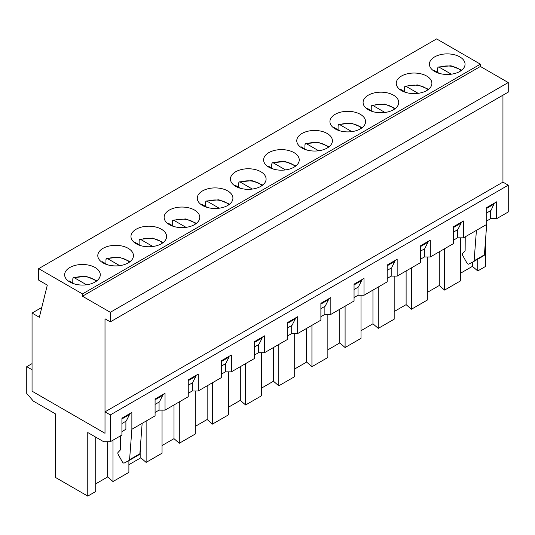 <?xml version="1.0" encoding="UTF-8"?>
<svg xmlns="http://www.w3.org/2000/svg" width="535" height="535" viewBox="0 0 535 535"><rect width="100%" height="100%" fill="white"/><g stroke="black" fill="none" stroke-linecap="round" stroke-linejoin="round"><path stroke-width="0.8" d="M74.559 283.998L69.189 280.895A15.475 8.934 180 0 0 68.754 281.35M72.793 282.975L72.793 278.768L73.402 277.652L74.499 277.832L86.543 284.787M107.716 264.852L102.352 261.755A15.475 8.934 180 0 0 101.911 262.203M105.957 263.835L105.957 259.622L106.565 258.505L107.655 258.686L119.706 265.641M140.879 245.705L135.515 242.609A15.475 8.934 180 0 0 135.074 243.057M139.12 244.689L139.12 240.476L139.729 239.359L140.819 239.546L152.863 246.501M174.042 226.559L168.672 223.463A15.475 8.934 180 0 0 168.237 223.911M172.277 225.543L172.277 221.329L172.885 220.213L173.982 220.4L186.026 227.355M207.199 207.413L201.835 204.316A15.475 8.934 180 0 0 201.394 204.765M205.44 206.396L205.44 202.183L206.049 201.066L207.139 201.254L219.189 208.209M240.362 188.266L234.999 185.17A15.475 8.934 180 0 0 234.557 185.618M238.603 187.25L238.603 183.037L239.212 181.92L240.302 182.107L252.346 189.062M273.525 169.12L268.155 166.024A15.475 8.934 180 0 0 267.721 166.479M271.76 168.104L271.76 163.891L272.368 162.774L273.465 162.961L285.509 169.916M306.682 149.981L301.319 146.878A15.475 8.934 180 0 0 300.884 147.332M304.923 148.957L304.923 144.751L305.532 143.634L306.622 143.815L318.673 150.77M339.845 130.834L334.482 127.731A15.475 8.934 180 0 0 334.041 128.186M338.087 129.818L338.087 125.605L338.695 124.488L339.785 124.668L351.829 131.623M373.009 111.688L367.639 108.592A15.475 8.934 180 0 0 367.204 109.04M371.243 110.671L371.243 106.458L371.852 105.341L372.948 105.529L384.993 112.477M406.165 92.542L400.802 89.445A15.475 8.934 180 0 0 400.367 89.893M404.406 91.525L404.406 87.312L405.015 86.195L406.105 86.382L418.156 93.337M439.329 73.395L433.965 70.299A15.475 8.934 180 0 0 433.524 70.747M437.57 72.379L437.57 68.166L438.178 67.049L439.268 67.236L451.313 74.191M494.32 203.173L491.337 209.794M491.003 210.449L486.696 212.937M453.533 227.489L461.163 223.082L458.174 228.94M457.846 229.595L453.533 232.083M420.376 246.635L428 242.228L425.017 248.086M424.683 248.735L420.376 251.229M387.213 265.775L394.837 261.374L391.854 267.233M391.52 267.881L387.213 270.369M354.05 284.921L361.68 280.521L358.691 286.379M358.363 287.027L354.05 289.515M320.886 304.067L328.517 299.667L325.534 305.525M325.2 306.174L320.886 308.662M287.73 323.214L295.353 318.813L292.371 324.671M292.036 325.32L287.73 327.808M254.566 342.36L262.197 337.953L259.207 343.811M258.88 344.466L254.566 346.954M221.403 361.506L229.034 357.099L226.051 362.957M225.716 363.613L221.403 366.101M188.246 380.653L195.87 376.245L192.888 382.104M192.553 382.759L188.246 385.247M155.083 399.792L162.714 395.392L159.724 401.25M159.397 401.899L155.083 404.393M121.92 418.938L129.55 414.538L126.568 420.396M126.233 421.045L121.92 423.533M129.584 459.699A1.879 1.083 60 0 1 129.196 460.434L139.475 454.503A1.879 1.083 -120 0 0 139.475 454.503A1.879 1.083 -120 0 0 139.862 453.767L129.584 459.699L131.871 429.277L131.871 412.431L121.92 418.176L121.92 435.022L110.317 441.723L110.317 414.919L105.007 411.856L105.007 433.296L32.053 391.179L32.053 313.069L39.349 317.275L47.307 285.115L38.687 280.133L38.687 268.65L82.464 293.922L82.464 296.216L110.317 312.3L110.317 321.869L105.007 318.806L105.007 433.296L32.053 391.179L32.053 369.738L26.75 366.676L26.75 393.479L33.384 401.136L55.265 413.769L55.265 477.334L87.767 496.099L95.725 491.505L95.725 437.128M486.696 208.342L494.32 203.935M459.832 56.897A17.822 10.292 180 0 1 465.055 64.173A17.822 10.292 180 0 1 447.233 74.465A17.822 10.292 180 0 1 429.411 64.173A17.822 10.292 180 0 1 440.412 54.67A17.822 10.292 180 0 1 459.832 56.897M461.163 222.319L461.163 223.082M426.676 76.044A17.822 10.292 180 0 1 431.892 83.32A17.822 10.292 180 0 1 414.07 93.612A17.822 10.292 180 0 1 396.254 83.32A17.822 10.292 180 0 1 407.255 73.817A17.822 10.292 180 0 1 426.676 76.044M428 241.466L428 242.228M393.513 95.19A17.822 10.292 180 0 1 398.729 102.466A17.822 10.292 180 0 1 380.913 112.751A17.822 10.292 180 0 1 363.091 102.466A17.822 10.292 180 0 1 374.092 92.956A17.822 10.292 180 0 1 393.513 95.19M394.837 260.605L394.837 261.374M360.349 114.336A17.822 10.292 180 0 1 365.572 121.612A17.822 10.292 180 0 1 347.75 131.898A17.822 10.292 180 0 1 329.928 121.612A17.822 10.292 180 0 1 340.929 112.103A17.822 10.292 180 0 1 360.349 114.336M361.68 279.751L361.68 280.521M327.193 133.482A17.822 10.292 180 0 1 332.409 140.758A17.822 10.292 180 0 1 314.587 151.044A17.822 10.292 180 0 1 296.771 140.758A17.822 10.292 180 0 1 307.772 131.249A17.822 10.292 180 0 1 327.193 133.482M328.517 298.898L328.517 299.667M294.029 152.629A17.822 10.292 180 0 1 299.246 159.898A17.822 10.292 180 0 1 281.43 170.19A17.822 10.292 180 0 1 263.608 159.898A17.822 10.292 180 0 1 274.609 150.395A17.822 10.292 180 0 1 294.029 152.629M295.353 318.044L295.353 318.813M260.866 171.768A17.822 10.292 180 0 1 266.089 179.044A17.822 10.292 180 0 1 248.267 189.337A17.822 10.292 180 0 1 230.445 179.044A17.822 10.292 180 0 1 241.446 169.541A17.822 10.292 180 0 1 260.866 171.768M262.197 337.19L262.197 337.953M227.709 190.915A17.822 10.292 180 0 1 232.926 198.191A17.822 10.292 180 0 1 215.103 208.483A17.822 10.292 180 0 1 197.281 198.191A17.822 10.292 180 0 1 208.289 188.688A17.822 10.292 180 0 1 227.709 190.915M229.034 356.337L229.034 357.099M194.546 210.061A17.822 10.292 180 0 1 199.762 217.337A17.822 10.292 180 0 1 181.947 227.629A17.822 10.292 180 0 1 164.125 217.337A17.822 10.292 180 0 1 175.126 207.834A17.822 10.292 180 0 1 194.546 210.061M195.87 375.483L195.87 376.245M161.383 229.207A17.822 10.292 180 0 1 166.606 236.483A17.822 10.292 180 0 1 148.783 246.769A17.822 10.292 180 0 1 130.961 236.483A17.822 10.292 180 0 1 141.962 226.98A17.822 10.292 180 0 1 161.383 229.207M162.714 394.623L162.714 395.392M128.226 248.354A17.822 10.292 180 0 1 133.442 255.63A17.822 10.292 180 0 1 115.62 265.915A17.822 10.292 180 0 1 97.798 255.63A17.822 10.292 180 0 1 108.799 246.12A17.822 10.292 180 0 1 128.226 248.354M129.55 413.769L129.55 414.538M95.063 267.5A17.822 10.292 180 0 1 100.279 274.776A17.822 10.292 180 0 1 82.464 285.061A17.822 10.292 180 0 1 64.641 274.776A17.822 10.292 180 0 1 75.642 265.266A17.822 10.292 180 0 1 95.063 267.5M38.687 268.65L436.62 38.901L480.397 64.173L480.397 66.474L508.25 82.557L508.25 92.127L110.317 321.869M502.947 95.19L502.947 182.114L508.25 185.177L110.317 414.919M32.053 313.069L41.783 307.451M110.317 312.3L508.25 82.557M82.464 296.216L480.397 66.474M82.464 293.922L480.397 64.173M120.676 435.744L120.596 449.213A1.879 1.083 60 0 1 120.362 449.942L118.061 452.423A1.879 1.083 60 0 0 118.188 454.422L122.355 461.886A1.879 1.083 60 0 0 124.227 463.022L129.176 460.448A1.879 1.083 60 0 0 129.196 460.434M87.767 496.099L87.767 432.534L103.683 441.723L110.317 441.723M139.862 453.767L142.149 423.345L155.083 415.876L155.083 399.03L165.034 393.285L165.034 410.131L188.246 396.729L188.246 379.883L198.191 374.139L198.191 390.991L221.403 377.59L221.403 360.737L231.354 354.993L231.354 371.845L254.566 358.443L254.566 341.591L264.517 335.846L264.517 352.699L287.73 339.297L287.73 322.445L297.674 316.707L297.674 333.552L320.886 320.151L320.886 303.305L330.837 297.56L330.837 314.406L354.05 301.004L354.05 284.159L364.001 278.414L364.001 295.26L387.213 281.858L387.213 265.012L397.157 259.268L397.157 276.113L420.376 262.712L420.376 245.866L430.321 240.121L430.321 256.967L453.533 243.565L453.533 226.72L463.484 220.975L463.484 237.828L476.417 230.358L474.124 260.779L484.402 254.847A1.879 1.083 -120 0 1 484.021 255.576L473.742 261.515A1.879 1.083 -120 0 0 474.124 260.779M463.484 237.828L457.512 237.828L453.533 240.121M430.321 256.967L424.355 256.974L420.376 259.268M397.157 276.113L391.192 276.113L387.213 278.414M364.001 295.26L358.029 295.26L354.05 297.56M330.837 314.406L324.872 314.406L320.886 316.707M297.674 333.552L291.709 333.552L287.73 335.853M264.517 352.699L258.545 352.699L254.566 354.993M231.354 371.845L225.382 371.845L221.403 374.139M198.191 390.991L192.225 390.991L188.246 393.285M165.034 410.131L159.062 410.131L155.083 412.431M477.742 259.207L477.742 270.951L485.7 266.35L485.7 237.634M460.501 273.245L472.438 266.35L477.742 270.951M427.338 292.391L439.275 285.496L444.578 290.09L460.501 280.902L460.501 237.828M394.175 311.537L406.112 304.642L411.422 309.237L427.338 300.048L427.338 256.967M361.011 330.683L372.955 323.789L378.258 328.383L394.175 319.194L394.175 276.113M327.855 349.83L339.792 342.935L345.095 347.529L361.011 338.341L361.011 295.26M294.691 368.969L306.629 362.081L311.938 366.676L327.855 357.487L327.855 314.406M261.528 388.116L273.472 381.228L278.775 385.822L294.691 376.633L294.691 333.552M228.371 407.262L240.309 400.374L245.612 404.968L261.528 395.773L261.528 352.699M195.208 426.408L207.145 419.514L212.455 424.108L228.371 414.919L228.371 371.845M162.045 445.555L173.989 438.66L179.292 443.254L195.208 434.066L195.208 390.991M128.888 464.701L140.825 457.806L146.129 462.401L162.045 453.212L162.045 410.131M95.725 483.847L107.662 476.952L112.972 481.547L128.888 472.358L128.888 460.595M26.75 366.676L32.053 363.613M125.899 421.239L125.899 429.277L121.92 431.578M465.223 236.824L465.142 250.293A1.879 1.083 -120 0 1 464.902 251.022L462.608 253.496A1.879 1.083 -120 0 0 462.735 255.503L466.901 262.966A1.879 1.083 -120 0 0 468.774 264.103L473.716 261.528A1.879 1.083 -120 0 0 473.742 261.515M473.763 261.501L483.994 255.59A1.879 1.083 -120 0 0 484.021 255.576M131.871 429.277L142.149 423.345M476.417 230.358L486.696 224.426L484.402 254.847M490.675 210.636L490.675 218.681L496.64 218.681L496.64 201.829L486.696 207.573L486.696 224.426M490.675 218.681L486.696 220.975M472.438 262.197L472.438 266.35M457.512 229.782L457.512 237.828M444.578 248.735L444.578 290.09M439.275 251.804L439.275 285.496M411.422 267.881L411.422 309.237M424.355 248.929L424.355 256.974M406.112 270.944L406.112 304.642M378.258 287.027L378.258 328.383M391.192 268.075L391.192 276.113M372.955 290.09L372.955 323.789M345.095 306.174L345.095 347.529M358.029 287.221L358.029 295.26M339.792 309.237L339.792 342.935M311.938 325.32L311.938 366.676M324.872 306.368L324.872 314.406M306.629 328.383L306.629 362.081M278.775 344.466L278.775 385.822M291.709 325.514L291.709 333.552M273.472 347.529L273.472 381.228M245.612 363.613L245.612 404.968M258.545 344.654L258.545 352.699M240.309 366.676L240.309 400.374M212.455 382.759L212.455 424.108M225.382 363.8L225.382 371.845M207.145 385.822L207.145 419.514M179.292 401.899L179.292 443.254M192.225 382.946L192.225 390.991M173.989 404.962L173.989 438.66M146.129 421.045L146.129 462.401M159.062 402.093L159.062 410.131M140.825 440.96L140.825 457.806M112.972 440.191L112.972 481.547M107.662 441.723L107.662 476.952M105.007 411.856L502.947 182.114M496.64 218.681L508.25 211.98L508.25 185.177M74.499 277.832A15.475 8.934 180 0 1 96.166 281.35M107.655 258.686A15.475 8.934 180 0 1 129.33 262.203M140.819 239.546A15.475 8.934 180 0 1 162.493 243.057M173.982 220.4A15.475 8.934 180 0 1 195.649 223.911M207.139 201.254A15.475 8.934 180 0 1 228.813 204.765M240.302 182.107A15.475 8.934 180 0 1 261.976 185.618M273.465 162.961A15.475 8.934 180 0 1 295.133 166.479M306.622 143.815A15.475 8.934 180 0 1 328.296 147.332M339.785 124.668A15.475 8.934 180 0 1 361.459 128.186M372.948 105.529A15.475 8.934 180 0 1 394.616 109.04M406.105 86.382A15.475 8.934 180 0 1 427.779 89.893M439.268 67.236A15.475 8.934 180 0 1 460.943 70.747M139.454 454.516L129.223 460.421M73.402 277.652L86.202 276.374L96.962 280.755M106.565 258.505L119.365 257.228L130.119 261.608M139.729 239.359L152.529 238.082L163.282 242.469M172.885 220.213L185.685 218.935L196.445 223.322M206.049 201.066L218.848 199.789L229.602 204.176M239.212 181.92L252.012 180.649L262.765 185.03M272.368 162.774L285.168 161.503L295.929 165.883M305.532 143.634L318.332 142.357L329.085 146.737M338.695 124.488L351.495 123.21L362.248 127.591M371.852 105.341L384.652 104.064L395.412 108.451M405.015 86.195L417.815 84.918L428.568 89.305M438.178 67.049L450.978 65.772L461.732 70.159"/></g></svg>
